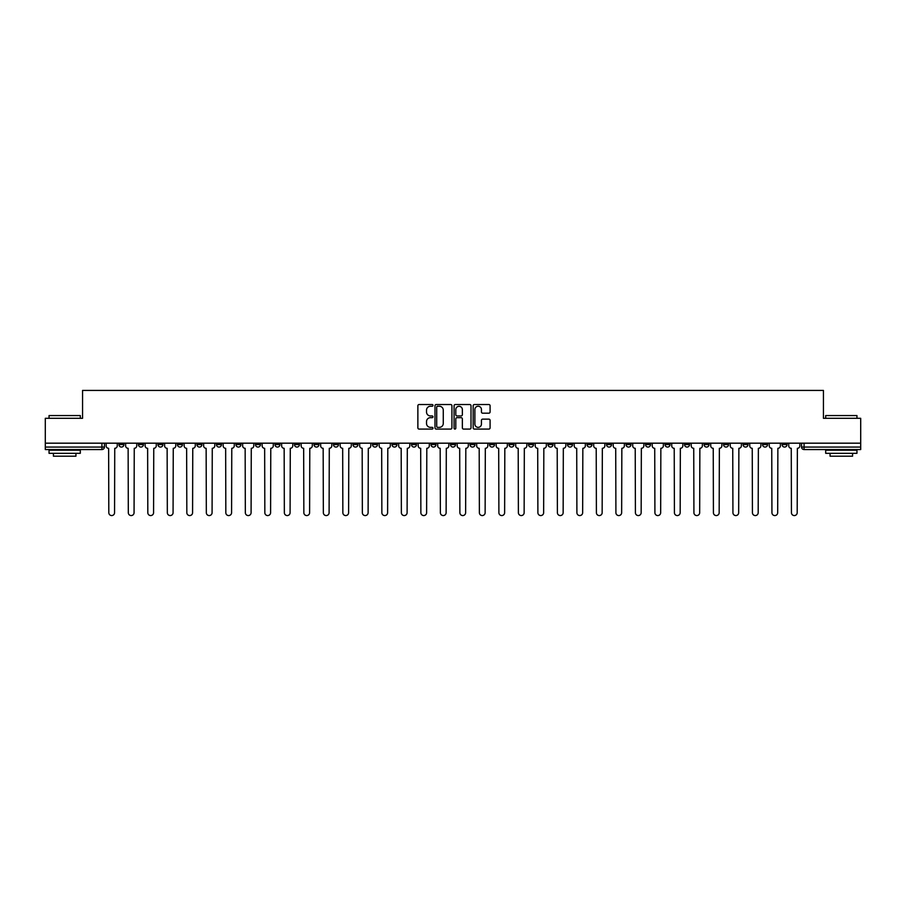 <?xml version="1.0" encoding="UTF-8"?>
<svg xmlns="http://www.w3.org/2000/svg" width="906" height="906" viewBox="0 0 906 906"><rect width="100%" height="100%" fill="white"/><g stroke="black" fill="none" stroke-linecap="round" stroke-linejoin="round"><path stroke-width="1.36" d="M433 405.39A0.861 0.861 0 0 0 432.139 404.529L419.104 404.529A1.223 1.223 0 0 0 417.87 405.763L417.87 427.847A1.223 1.223 0 0 0 419.104 429.082L432.139 429.082A0.861 0.861 0 0 0 433 428.221A0.861 0.861 0 0 0 432.139 427.36L430.452 427.36A3.93 3.93 0 0 1 426.522 423.43L426.522 421.596A3.93 3.93 0 0 1 430.452 417.666L432.139 417.666A0.861 0.861 0 0 0 433 416.805A0.861 0.861 0 0 0 432.139 415.945L430.452 415.945A3.93 3.93 0 0 1 426.522 412.015L426.522 410.18A3.93 3.93 0 0 1 430.452 406.25L432.139 406.25A0.861 0.861 0 0 0 433 405.39M762.558 443.181L762.558 444.563L767.563 444.563A2.503 2.503 0 0 1 765.06 447.066A2.503 2.503 0 0 1 762.558 444.563L762.558 443.181M645.536 443.181L645.536 444.563L650.542 444.563A2.503 2.503 0 0 1 648.039 447.066A2.503 2.503 0 0 1 645.536 444.563L645.536 443.181M626.035 443.181L626.035 444.563L631.029 444.563A2.503 2.503 0 0 1 628.538 447.066A2.503 2.503 0 0 1 626.035 444.563L626.035 443.181M509.013 443.181L509.013 444.563L514.008 444.563A2.503 2.503 0 0 1 511.516 447.066A2.503 2.503 0 0 1 509.013 444.563L509.013 443.181M489.512 443.181L489.512 444.563L494.506 444.563A2.503 2.503 0 0 1 492.003 447.066A2.503 2.503 0 0 1 489.512 444.563L489.512 443.181M469.999 443.181L469.999 444.563L475.004 444.563A2.503 2.503 0 0 1 472.502 447.066A2.503 2.503 0 0 1 469.999 444.563L469.999 443.181M430.996 443.181L430.996 444.563L436.001 444.563A2.503 2.503 0 0 1 433.498 447.066A2.503 2.503 0 0 1 430.996 444.563L430.996 443.181M391.992 444.563L391.992 443.181L391.992 444.563A2.503 2.503 0 0 0 394.484 447.066A2.503 2.503 0 0 1 391.992 444.563L396.987 444.563A2.503 2.503 0 0 1 394.484 447.066A2.503 2.503 0 0 0 396.987 444.563L396.987 443.181L396.987 444.563M372.491 444.563L372.491 443.181L372.491 444.563A2.503 2.503 0 0 0 374.982 447.066A2.503 2.503 0 0 1 372.491 444.563L377.485 444.563A2.503 2.503 0 0 1 374.982 447.066M352.978 444.563L352.978 443.181L352.978 444.563A2.503 2.503 0 0 0 355.48 447.066A2.503 2.503 0 0 1 352.978 444.563L357.983 444.563A2.503 2.503 0 0 1 355.48 447.066A2.503 2.503 0 0 0 357.983 444.563L357.983 443.181L357.983 444.563M333.476 443.181L333.476 444.563L338.482 444.563A2.503 2.503 0 0 1 335.979 447.066A2.503 2.503 0 0 1 333.476 444.563L333.476 443.181M313.974 443.181L313.974 444.563L318.98 444.563A2.503 2.503 0 0 1 316.477 447.066A2.503 2.503 0 0 1 313.974 444.563L313.974 443.181M294.473 443.181L294.473 444.563L299.467 444.563A2.503 2.503 0 0 1 296.975 447.066A2.503 2.503 0 0 1 294.473 444.563L294.473 443.181M274.971 444.563L274.971 443.181L274.971 444.563A2.503 2.503 0 0 0 277.463 447.066A2.503 2.503 0 0 1 274.971 444.563L279.965 444.563A2.503 2.503 0 0 1 277.463 447.066M235.956 444.563L235.956 443.181L235.956 444.563A2.503 2.503 0 0 0 238.459 447.066A2.503 2.503 0 0 1 235.956 444.563L240.962 444.563A2.503 2.503 0 0 1 238.459 447.066A2.503 2.503 0 0 0 240.962 444.563L240.962 443.181L240.962 444.563M216.455 444.563L216.455 443.181L216.455 444.563A2.503 2.503 0 0 0 218.958 447.066A2.503 2.503 0 0 1 216.455 444.563L221.46 444.563A2.503 2.503 0 0 1 218.958 447.066A2.503 2.503 0 0 0 221.46 444.563L221.46 443.181L221.46 444.563M196.953 444.563L196.953 443.181L196.953 444.563A2.503 2.503 0 0 0 199.456 447.066A2.503 2.503 0 0 1 196.953 444.563L201.959 444.563A2.503 2.503 0 0 1 199.456 447.066A2.503 2.503 0 0 0 201.959 444.563L201.959 443.181L201.959 444.563M177.451 444.563L177.451 443.181L177.451 444.563A2.503 2.503 0 0 0 179.954 447.066A2.503 2.503 0 0 1 177.451 444.563L182.446 444.563A2.503 2.503 0 0 1 179.954 447.066M157.95 444.563L157.95 443.181L157.95 444.563A2.503 2.503 0 0 0 160.441 447.066A2.503 2.503 0 0 1 157.95 444.563L162.944 444.563A2.503 2.503 0 0 1 160.441 447.066A2.503 2.503 0 0 0 162.944 444.563L162.944 443.181L162.944 444.563M138.437 444.563L138.437 443.181L138.437 444.563A2.503 2.503 0 0 0 140.94 447.066A2.503 2.503 0 0 1 138.437 444.563L143.442 444.563A2.503 2.503 0 0 1 140.94 447.066A2.503 2.503 0 0 0 143.442 444.563L143.442 443.181L143.442 444.563M488.866 413.181A1.223 1.223 0 0 0 490.089 411.958L490.089 405.763A1.223 1.223 0 0 0 488.866 404.529L474.382 404.529A1.223 1.223 0 0 0 473.159 405.763L473.159 427.847A1.223 1.223 0 0 0 474.382 429.082L488.866 429.082A1.223 1.223 0 0 0 490.089 427.847L490.089 420.361A1.223 1.223 0 0 0 488.866 419.138L482.672 419.138A1.223 1.223 0 0 0 481.437 420.361L481.437 424.076A3.284 3.284 0 0 1 478.153 427.36A3.284 3.284 0 0 1 474.88 424.076L474.88 409.535A3.284 3.284 0 0 1 478.153 406.25A3.284 3.284 0 0 1 481.437 409.535L481.437 411.958A1.223 1.223 0 0 0 482.672 413.181L488.866 413.181M45.3 443.181L45.3 418.312L82.559 418.312L82.559 390.429L823.441 390.429L823.441 418.312L860.7 418.312L860.7 443.181L45.3 443.181L45.3 447.066L104.439 447.066L104.439 443.181M451.924 405.763A1.223 1.223 0 0 0 450.701 404.529L436.216 404.529A1.223 1.223 0 0 0 434.993 405.763L434.993 427.847A1.223 1.223 0 0 0 436.216 429.082L450.701 429.082A1.223 1.223 0 0 0 451.924 427.847L451.924 405.763M455.299 404.529L469.784 404.529A1.223 1.223 0 0 1 471.007 405.763L471.007 427.847A1.223 1.223 0 0 1 469.784 429.082L463.589 429.082A1.223 1.223 0 0 1 462.354 427.847L462.354 418.889A1.223 1.223 0 0 0 461.131 417.666L457.02 417.666A1.223 1.223 0 0 0 455.797 418.889L455.797 428.221A0.861 0.861 0 0 1 454.937 429.082A0.861 0.861 0 0 1 454.076 428.221L454.076 405.763A1.223 1.223 0 0 1 455.299 404.529M801.561 443.181L801.561 447.066L860.7 447.066L860.7 449.557L804.064 449.557A2.503 2.503 0 0 1 801.561 447.066A2.503 2.503 0 0 0 804.064 449.557L804.064 443.181M860.7 443.181L860.7 447.066M104.439 447.066A2.503 2.503 0 0 1 101.936 449.557L45.3 449.557L45.3 447.066M787.065 443.181L787.065 444.563A2.503 2.503 0 0 1 784.562 447.066A2.503 2.503 0 0 1 782.059 444.563L787.065 444.563M782.059 443.181L782.059 444.563M767.563 443.181L767.563 444.563A2.503 2.503 0 0 1 765.06 447.066M748.05 443.181L748.05 444.563A2.503 2.503 0 0 1 745.559 447.066A2.503 2.503 0 0 1 743.056 444.563L748.05 444.563M743.056 443.181L743.056 444.563M728.549 443.181L728.549 444.563A2.503 2.503 0 0 1 726.046 447.066A2.503 2.503 0 0 1 723.554 444.563L728.549 444.563M723.554 443.181L723.554 444.563M709.047 443.181L709.047 444.563A2.503 2.503 0 0 1 706.544 447.066A2.503 2.503 0 0 1 704.041 444.563A2.503 2.503 0 0 0 706.544 447.066M704.041 443.181L704.041 444.563L709.047 444.563M689.545 443.181L689.545 444.563A2.503 2.503 0 0 1 687.042 447.066A2.503 2.503 0 0 1 684.54 444.563L689.545 444.563M684.54 443.181L684.54 444.563M670.044 443.181L670.044 444.563A2.503 2.503 0 0 1 667.541 447.066A2.503 2.503 0 0 1 665.038 444.563L670.044 444.563M665.038 443.181L665.038 444.563M650.542 443.181L650.542 444.563M631.029 443.181L631.029 444.563L631.029 443.181M611.527 443.181L611.527 444.563A2.503 2.503 0 0 1 609.025 447.066A2.503 2.503 0 0 1 606.533 444.563L611.527 444.563M606.533 443.181L606.533 444.563M592.026 443.181L592.026 444.563A2.503 2.503 0 0 1 589.523 447.066A2.503 2.503 0 0 1 587.02 444.563L592.026 444.563M587.02 443.181L587.02 444.563M572.524 443.181L572.524 444.563A2.503 2.503 0 0 1 570.021 447.066A2.503 2.503 0 0 1 567.518 444.563L572.524 444.563M567.518 443.181L567.518 444.563M553.022 443.181L553.022 444.563A2.503 2.503 0 0 1 550.52 447.066A2.503 2.503 0 0 1 548.017 444.563L553.022 444.563M548.017 443.181L548.017 444.563M533.509 443.181L533.509 444.563A2.503 2.503 0 0 1 531.018 447.066A2.503 2.503 0 0 1 528.515 444.563L533.509 444.563M528.515 443.181L528.515 444.563M514.008 443.181L514.008 444.563A2.503 2.503 0 0 1 511.516 447.066M494.506 443.181L494.506 444.563M475.004 444.563L475.004 443.181L475.004 444.563A2.503 2.503 0 0 1 472.502 447.066M455.503 443.181L455.503 444.563A2.503 2.503 0 0 1 453 447.066A2.503 2.503 0 0 1 450.497 444.563A2.503 2.503 0 0 0 453 447.066A2.503 2.503 0 0 0 455.503 444.563L450.497 444.563L450.497 443.181M436.001 444.563L436.001 443.181L436.001 444.563A2.503 2.503 0 0 1 433.498 447.066M416.488 443.181L416.488 444.563A2.503 2.503 0 0 1 413.997 447.066A2.503 2.503 0 0 1 411.494 444.563A2.503 2.503 0 0 0 413.997 447.066M411.494 443.181L411.494 444.563L416.488 444.563M377.485 443.181L377.485 444.563L377.485 443.181M338.482 444.563L338.482 443.181L338.482 444.563A2.503 2.503 0 0 1 335.979 447.066M318.98 444.563L318.98 443.181L318.98 444.563A2.503 2.503 0 0 1 316.477 447.066M299.467 444.563L299.467 443.181L299.467 444.563A2.503 2.503 0 0 1 296.975 447.066M279.965 443.181L279.965 444.563L279.965 443.181M260.464 444.563L260.464 443.181L260.464 444.563A2.503 2.503 0 0 1 257.961 447.066A2.503 2.503 0 0 1 255.458 444.563L260.464 444.563A2.503 2.503 0 0 1 257.961 447.066M255.458 443.181L255.458 444.563M182.446 443.181L182.446 444.563L182.446 443.181M123.941 443.181L123.941 444.563A2.503 2.503 0 0 1 121.438 447.066A2.503 2.503 0 0 1 118.935 444.563A2.503 2.503 0 0 0 121.438 447.066A2.503 2.503 0 0 0 123.941 444.563L123.941 443.181M118.935 443.181L118.935 444.563L123.941 444.563M437.564 406.25A0.861 0.861 0 0 0 436.715 407.111L436.715 426.5A0.861 0.861 0 0 0 437.564 427.36L439.342 427.36A3.93 3.93 0 0 0 443.272 423.43L443.272 410.18A3.93 3.93 0 0 0 439.342 406.25L437.564 406.25M462.354 409.591A3.284 3.284 0 0 0 459.07 406.318A3.284 3.284 0 0 0 455.797 409.591L455.797 414.721A1.223 1.223 0 0 0 457.02 415.945L461.131 415.945A1.223 1.223 0 0 0 462.354 414.721L462.354 409.591M106.127 445.809L106.127 443.181L106.127 445.809A2.503 2.503 0 0 0 108.629 448.311L108.811 512.694A2.877 2.877 0 0 0 111.687 515.571A2.877 2.877 0 0 0 114.564 512.694L114.745 448.311A2.503 2.503 0 0 0 117.248 445.809L117.248 443.181L117.248 445.809M108.629 448.311L108.811 512.694M114.564 512.694L114.745 448.311M125.628 445.809L125.628 443.181L125.628 445.809A2.503 2.503 0 0 0 128.131 448.311L128.312 512.694A2.877 2.877 0 0 0 131.189 515.571A2.877 2.877 0 0 0 134.065 512.694L134.258 448.311A2.503 2.503 0 0 0 136.749 445.809L136.749 443.181L136.749 445.809M145.13 445.809L145.13 443.181L145.13 445.809A2.503 2.503 0 0 0 147.633 448.311L147.814 512.694A2.877 2.877 0 0 0 150.69 515.571A2.877 2.877 0 0 0 153.567 512.694L153.76 448.311A2.503 2.503 0 0 0 156.262 445.809L156.262 443.181L156.262 445.809M128.131 448.311L128.312 512.694M134.065 512.694L134.258 448.311M147.633 448.311L147.814 512.694M153.567 512.694L153.76 448.311M49.049 415.56L80.306 415.56L49.049 415.56L49.049 418.312M80.306 453.317L49.049 453.317L49.049 450.191L80.306 450.191L80.306 453.317M75.934 453.317L75.934 456.194L53.431 456.194L53.431 453.317M825.694 415.56L856.951 415.56L825.694 415.56L825.694 418.312M856.951 453.317L825.694 453.317L825.694 450.191L856.951 450.191L856.951 453.317M852.569 453.317L852.569 456.194L830.066 456.194L830.066 453.317M164.632 445.809L164.632 443.181L164.632 445.809A2.503 2.503 0 0 0 167.134 448.311L167.327 512.694A2.877 2.877 0 0 0 170.203 515.571A2.877 2.877 0 0 0 173.069 512.694L173.261 448.311A2.503 2.503 0 0 0 175.764 445.809L175.764 443.181L175.764 445.809M184.133 445.809L184.133 443.181L184.133 445.809A2.503 2.503 0 0 0 186.636 448.311L186.829 512.694A2.877 2.877 0 0 0 189.705 515.571A2.877 2.877 0 0 0 192.582 512.694L192.763 448.311A2.503 2.503 0 0 0 195.266 445.809L195.266 443.181L195.266 445.809M203.646 445.809L203.646 443.181L203.646 445.809A2.503 2.503 0 0 0 206.138 448.311L206.33 512.694A2.877 2.877 0 0 0 209.207 515.571A2.877 2.877 0 0 0 212.083 512.694L212.264 448.311A2.503 2.503 0 0 0 214.767 445.809L214.767 443.181L214.767 445.809M167.134 448.311L167.327 512.694M173.069 512.694L173.261 448.311M186.636 448.311L186.829 512.694M192.582 512.694L192.763 448.311M206.138 448.311L206.33 512.694M212.083 512.694L212.264 448.311M223.148 445.809L223.148 443.181L223.148 445.809A2.503 2.503 0 0 0 225.651 448.311L225.832 512.694A2.877 2.877 0 0 0 228.708 515.571A2.877 2.877 0 0 0 231.585 512.694L231.777 448.311A2.503 2.503 0 0 0 234.269 445.809L234.269 443.181L234.269 445.809M225.651 448.311L225.832 512.694M231.585 512.694L231.777 448.311M242.649 445.809L242.649 443.181L242.649 445.809A2.503 2.503 0 0 0 245.152 448.311L245.333 512.694A2.877 2.877 0 0 0 248.21 515.571A2.877 2.877 0 0 0 251.087 512.694L251.279 448.311A2.503 2.503 0 0 0 253.771 445.809L253.771 443.181L253.771 445.809M245.152 448.311L245.333 512.694M251.087 512.694L251.279 448.311M262.151 445.809L262.151 443.181L262.151 445.809A2.503 2.503 0 0 0 264.654 448.311L264.835 512.694A2.877 2.877 0 0 0 267.712 515.571A2.877 2.877 0 0 0 270.588 512.694L270.781 448.311A2.503 2.503 0 0 0 273.284 445.809L273.284 443.181L273.284 445.809M264.654 448.311L264.835 512.694M270.588 512.694L270.781 448.311M281.653 445.809L281.653 443.181L281.653 445.809A2.503 2.503 0 0 0 284.156 448.311L284.348 512.694A2.877 2.877 0 0 0 287.225 515.571A2.877 2.877 0 0 0 290.09 512.694L290.282 448.311A2.503 2.503 0 0 0 292.785 445.809L292.785 443.181L292.785 445.809M284.156 448.311L284.348 512.694M290.09 512.694L290.282 448.311M301.154 445.809L301.154 443.181L301.154 445.809A2.503 2.503 0 0 0 303.657 448.311L303.85 512.694A2.877 2.877 0 0 0 306.726 515.571A2.877 2.877 0 0 0 309.603 512.694L309.784 448.311A2.503 2.503 0 0 0 312.287 445.809L312.287 443.181L312.287 445.809M320.667 445.809L320.667 443.181L320.667 445.809A2.503 2.503 0 0 0 323.159 448.311L323.351 512.694A2.877 2.877 0 0 0 326.228 515.571A2.877 2.877 0 0 0 329.105 512.694L329.286 448.311A2.503 2.503 0 0 0 331.789 445.809L331.789 443.181L331.789 445.809M340.169 445.809L340.169 443.181L340.169 445.809A2.503 2.503 0 0 0 342.672 448.311L342.853 512.694A2.877 2.877 0 0 0 345.73 515.571A2.877 2.877 0 0 0 348.606 512.694L348.799 448.311A2.503 2.503 0 0 0 351.29 445.809L351.29 443.181L351.29 445.809M359.671 445.809L359.671 443.181L359.671 445.809A2.503 2.503 0 0 0 362.174 448.311L362.355 512.694A2.877 2.877 0 0 0 365.231 515.571A2.877 2.877 0 0 0 368.108 512.694L368.3 448.311A2.503 2.503 0 0 0 370.792 445.809L370.792 443.181L370.792 445.809M379.172 445.809L379.172 443.181L379.172 445.809A2.503 2.503 0 0 0 381.675 448.311L381.856 512.694A2.877 2.877 0 0 0 384.733 515.571A2.877 2.877 0 0 0 387.609 512.694L387.802 448.311A2.503 2.503 0 0 0 390.305 445.809L390.305 443.181L390.305 445.809M398.674 445.809L398.674 443.181L398.674 445.809A2.503 2.503 0 0 0 401.177 448.311L401.369 512.694A2.877 2.877 0 0 0 404.246 515.571A2.877 2.877 0 0 0 407.111 512.694L407.304 448.311A2.503 2.503 0 0 0 409.806 445.809L409.806 443.181L409.806 445.809M303.657 448.311L303.85 512.694M309.603 512.694L309.784 448.311M323.159 448.311L323.351 512.694M329.105 512.694L329.286 448.311M342.672 448.311L342.853 512.694M348.606 512.694L348.799 448.311M362.174 448.311L362.355 512.694M368.108 512.694L368.3 448.311M381.675 448.311L381.856 512.694M387.609 512.694L387.802 448.311M401.177 448.311L401.369 512.694M407.111 512.694L407.304 448.311M418.176 445.809L418.176 443.181L418.176 445.809A2.503 2.503 0 0 0 420.678 448.311L420.871 512.694A2.877 2.877 0 0 0 423.748 515.571A2.877 2.877 0 0 0 426.624 512.694L426.805 448.311A2.503 2.503 0 0 0 429.308 445.809L429.308 443.181L429.308 445.809M420.678 448.311L420.871 512.694M426.624 512.694L426.805 448.311M437.689 445.809L437.689 443.181L437.689 445.809A2.503 2.503 0 0 0 440.18 448.311L440.373 512.694A2.877 2.877 0 0 0 443.249 515.571A2.877 2.877 0 0 0 446.126 512.694L446.307 448.311A2.503 2.503 0 0 0 448.81 445.809L448.81 443.181L448.81 445.809M440.18 448.311L440.373 512.694M446.126 512.694L446.307 448.311M457.19 445.809L457.19 443.181L457.19 445.809A2.503 2.503 0 0 0 459.693 448.311L459.874 512.694A2.877 2.877 0 0 0 462.751 515.571A2.877 2.877 0 0 0 465.627 512.694L465.82 448.311A2.503 2.503 0 0 0 468.311 445.809L468.311 443.181L468.311 445.809M459.693 448.311L459.874 512.694M465.627 512.694L465.82 448.311M476.692 445.809L476.692 443.181L476.692 445.809A2.503 2.503 0 0 0 479.195 448.311L479.376 512.694A2.877 2.877 0 0 0 482.252 515.571A2.877 2.877 0 0 0 485.129 512.694L485.322 448.311A2.503 2.503 0 0 0 487.824 445.809L487.824 443.181L487.824 445.809M479.195 448.311L479.376 512.694M485.129 512.694L485.322 448.311M496.194 445.809L496.194 443.181L496.194 445.809A2.503 2.503 0 0 0 498.696 448.311L498.889 512.694A2.877 2.877 0 0 0 501.754 515.571A2.877 2.877 0 0 0 504.631 512.694L504.823 448.311A2.503 2.503 0 0 0 507.326 445.809L507.326 443.181L507.326 445.809M498.696 448.311L498.889 512.694M504.631 512.694L504.823 448.311M515.695 445.809L515.695 443.181L515.695 445.809A2.503 2.503 0 0 0 518.198 448.311L518.391 512.694A2.877 2.877 0 0 0 521.267 515.571A2.877 2.877 0 0 0 524.144 512.694L524.325 448.311A2.503 2.503 0 0 0 526.828 445.809L526.828 443.181L526.828 445.809M518.198 448.311L518.391 512.694M524.144 512.694L524.325 448.311M535.208 445.809L535.208 443.181L535.208 445.809A2.503 2.503 0 0 0 537.7 448.311L537.892 512.694A2.877 2.877 0 0 0 540.769 515.571A2.877 2.877 0 0 0 543.645 512.694L543.827 448.311A2.503 2.503 0 0 0 546.329 445.809L546.329 443.181L546.329 445.809M537.7 448.311L537.892 512.694M543.645 512.694L543.827 448.311M554.71 445.809L554.71 443.181L554.71 445.809A2.503 2.503 0 0 0 557.201 448.311L557.394 512.694A2.877 2.877 0 0 0 560.27 515.571A2.877 2.877 0 0 0 563.147 512.694L563.328 448.311A2.503 2.503 0 0 0 565.831 445.809L565.831 443.181L565.831 445.809M557.201 448.311L557.394 512.694M563.147 512.694L563.328 448.311M574.211 445.809L574.211 443.181L574.211 445.809A2.503 2.503 0 0 0 576.714 448.311L576.895 512.694A2.877 2.877 0 0 0 579.772 515.571A2.877 2.877 0 0 0 582.649 512.694L582.841 448.311A2.503 2.503 0 0 0 585.333 445.809L585.333 443.181L585.333 445.809M576.714 448.311L576.895 512.694M582.649 512.694L582.841 448.311M593.713 445.809L593.713 443.181L593.713 445.809A2.503 2.503 0 0 0 596.216 448.311L596.397 512.694A2.877 2.877 0 0 0 599.274 515.571A2.877 2.877 0 0 0 602.15 512.694L602.343 448.311A2.503 2.503 0 0 0 604.846 445.809L604.846 443.181L604.846 445.809M596.216 448.311L596.397 512.694M602.15 512.694L602.343 448.311M613.215 445.809L613.215 443.181L613.215 445.809A2.503 2.503 0 0 0 615.718 448.311L615.91 512.694A2.877 2.877 0 0 0 618.775 515.571A2.877 2.877 0 0 0 621.652 512.694L621.844 448.311A2.503 2.503 0 0 0 624.347 445.809L624.347 443.181L624.347 445.809M615.718 448.311L615.91 512.694M621.652 512.694L621.844 448.311M632.716 445.809L632.716 443.181L632.716 445.809A2.503 2.503 0 0 0 635.219 448.311L635.412 512.694A2.877 2.877 0 0 0 638.288 515.571A2.877 2.877 0 0 0 641.165 512.694L641.346 448.311A2.503 2.503 0 0 0 643.849 445.809L643.849 443.181L643.849 445.809M635.219 448.311L635.412 512.694M641.165 512.694L641.346 448.311M652.229 445.809L652.229 443.181L652.229 445.809A2.503 2.503 0 0 0 654.721 448.311L654.913 512.694A2.877 2.877 0 0 0 657.79 515.571A2.877 2.877 0 0 0 660.667 512.694L660.848 448.311A2.503 2.503 0 0 0 663.351 445.809L663.351 443.181L663.351 445.809M654.721 448.311L654.913 512.694M660.667 512.694L660.848 448.311M671.731 445.809L671.731 443.181L671.731 445.809A2.503 2.503 0 0 0 674.223 448.311L674.415 512.694A2.877 2.877 0 0 0 677.292 515.571A2.877 2.877 0 0 0 680.168 512.694L680.349 448.311A2.503 2.503 0 0 0 682.852 445.809L682.852 443.181L682.852 445.809M674.223 448.311L674.415 512.694M680.168 512.694L680.349 448.311M691.233 445.809L691.233 443.181L691.233 445.809A2.503 2.503 0 0 0 693.736 448.311L693.917 512.694A2.877 2.877 0 0 0 696.793 515.571A2.877 2.877 0 0 0 699.67 512.694L699.862 448.311A2.503 2.503 0 0 0 702.354 445.809L702.354 443.181L702.354 445.809M693.736 448.311L693.917 512.694M699.67 512.694L699.862 448.311M710.734 445.809L710.734 443.181L710.734 445.809A2.503 2.503 0 0 0 713.237 448.311L713.418 512.694A2.877 2.877 0 0 0 716.295 515.571A2.877 2.877 0 0 0 719.171 512.694L719.364 448.311A2.503 2.503 0 0 0 721.867 445.809L721.867 443.181L721.867 445.809M713.237 448.311L713.418 512.694M719.171 512.694L719.364 448.311M730.236 445.809L730.236 443.181L730.236 445.809A2.503 2.503 0 0 0 732.739 448.311L732.931 512.694A2.877 2.877 0 0 0 735.797 515.571A2.877 2.877 0 0 0 738.673 512.694L738.866 448.311A2.503 2.503 0 0 0 741.368 445.809L741.368 443.181L741.368 445.809M732.739 448.311L732.931 512.694M738.673 512.694L738.866 448.311M749.738 445.809L749.738 443.181L749.738 445.809A2.503 2.503 0 0 0 752.24 448.311L752.433 512.694A2.877 2.877 0 0 0 755.31 515.571A2.877 2.877 0 0 0 758.186 512.694L758.367 448.311A2.503 2.503 0 0 0 760.87 445.809L760.87 443.181L760.87 445.809M752.24 448.311L752.433 512.694M758.186 512.694L758.367 448.311M769.251 445.809L769.251 443.181L769.251 445.809A2.503 2.503 0 0 0 771.742 448.311L771.935 512.694A2.877 2.877 0 0 0 774.811 515.571A2.877 2.877 0 0 0 777.688 512.694L777.869 448.311A2.503 2.503 0 0 0 780.372 445.809L780.372 443.181L780.372 445.809M771.742 448.311L771.935 512.694M777.688 512.694L777.869 448.311M788.752 445.809L788.752 443.181L788.752 445.809A2.503 2.503 0 0 0 791.255 448.311L791.436 512.694A2.877 2.877 0 0 0 794.313 515.571A2.877 2.877 0 0 0 797.189 512.694L797.371 448.311A2.503 2.503 0 0 0 799.873 445.809L799.873 443.181L799.873 445.809M791.255 448.311L791.436 512.694M797.189 512.694L797.371 448.311M101.936 443.181L101.936 449.557M80.306 418.312L80.306 415.56M73.182 450.191L73.182 449.557M56.172 450.191L56.172 449.557M856.951 418.312L856.951 415.56M849.828 450.191L849.828 449.557M832.818 450.191L832.818 449.557"/></g></svg>
